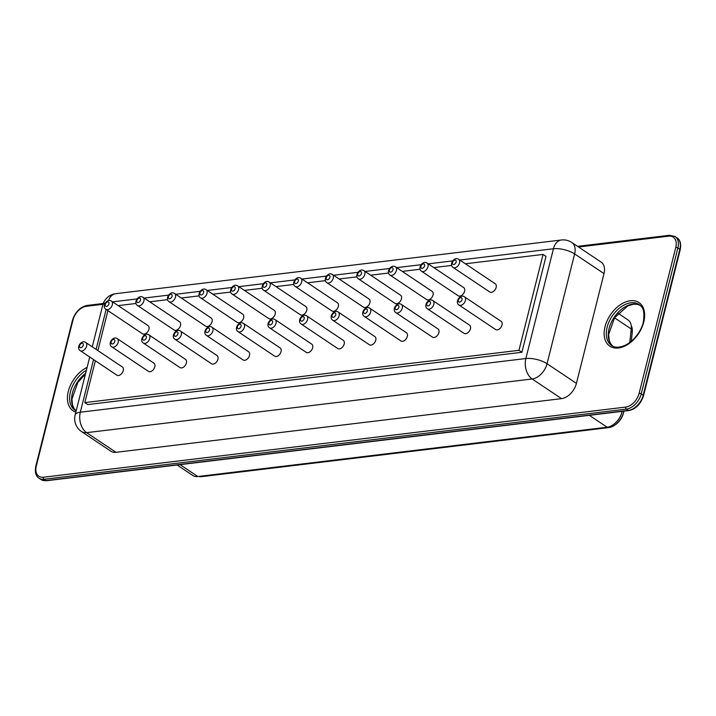 <?xml version="1.0" encoding="UTF-8"?>
<svg xmlns="http://www.w3.org/2000/svg" width="716" height="716" viewBox="0 0 716 716"><rect width="100%" height="100%" fill="white"/><g stroke="black" fill="none" stroke-linecap="round" stroke-linejoin="round"><path stroke-width="1.07" d="M85.723 342.463L122.338 366.968A4.931 3.186 123.8 0 1 123.241 370.628A4.931 3.186 123.8 0 1 116.851 375.166L80.237 350.67C75.717 347.913 81.445 339.339 85.723 342.463A4.931 3.186 123.8 0 1 86.627 346.123A4.931 3.186 123.8 0 1 80.237 350.67M118.167 305.616L136.031 303.459M149.734 301.812L167.589 299.655M181.3 298.008L199.155 295.86M212.858 294.204L230.722 292.056M244.425 290.401L262.289 288.253M275.991 286.597L293.846 284.449M307.558 282.802L325.413 280.645M339.115 278.998L356.98 276.841M370.682 275.195L388.546 273.038M402.249 271.391L420.104 269.243M433.815 267.587L451.671 265.439M465.373 263.783L543.059 254.431L518.975 350.312L84.819 402.607L95.335 360.766M97.886 350.598L107.919 310.637M432.929 300.639L469.553 325.136A4.931 3.186 123.8 0 1 470.448 328.796A4.931 3.186 123.8 0 1 464.058 333.343L427.443 308.838C422.923 306.081 428.66 297.507 432.929 300.639A4.931 3.186 123.8 0 1 433.833 304.3A4.931 3.186 123.8 0 1 427.443 308.838M401.363 304.434L437.986 328.939A4.931 3.186 123.8 0 1 438.89 332.6A4.931 3.186 123.8 0 1 432.5 337.147L395.876 312.641C391.357 309.885 397.094 301.311 401.363 304.434A4.931 3.186 123.8 0 1 402.267 308.104A4.931 3.186 123.8 0 1 395.876 312.641M369.805 308.238L406.42 332.743A4.931 3.186 123.8 0 1 407.323 336.404A4.931 3.186 123.8 0 1 400.933 340.95L364.31 316.445C359.79 313.689 365.527 305.114 369.805 308.238A4.931 3.186 123.8 0 1 370.7 311.908A4.931 3.186 123.8 0 1 364.31 316.445M275.105 319.649L311.728 344.145A4.931 3.186 123.8 0 1 312.632 347.815A4.931 3.186 123.8 0 1 306.242 352.353L269.619 327.856C265.099 325.091 270.836 316.526 275.105 319.649A4.931 3.186 123.8 0 1 276.009 323.31A4.931 3.186 123.8 0 1 269.619 327.856M306.672 315.845L343.295 340.351A4.931 3.186 123.8 0 1 344.19 344.011A4.931 3.186 123.8 0 1 337.8 348.549L301.185 324.053C296.666 321.296 302.403 312.722 306.672 315.845A4.931 3.186 123.8 0 1 307.576 319.506A4.931 3.186 123.8 0 1 301.185 324.053M338.238 312.042L374.853 336.547A4.931 3.186 123.8 0 1 375.757 340.207A4.931 3.186 123.8 0 1 369.366 344.745L332.752 320.249C328.232 317.492 333.96 308.918 338.238 312.042A4.931 3.186 123.8 0 1 339.142 315.702A4.931 3.186 123.8 0 1 332.752 320.249M211.981 327.257L248.595 351.753A4.931 3.186 123.8 0 1 249.499 355.413A4.931 3.186 123.8 0 1 243.109 359.96L206.494 335.455C201.975 332.698 207.703 324.124 211.981 327.257A4.931 3.186 123.8 0 1 212.885 330.917A4.931 3.186 123.8 0 1 206.494 335.455M243.547 323.453L280.162 347.949A4.931 3.186 123.8 0 1 281.066 351.619A4.931 3.186 123.8 0 1 274.675 356.156L238.052 331.651C233.532 328.895 239.269 320.329 243.547 323.453A4.931 3.186 123.8 0 1 244.442 327.114A4.931 3.186 123.8 0 1 238.052 331.651M206.11 289.694L242.733 314.19A4.931 3.186 123.8 0 1 243.628 317.85A4.931 3.186 123.8 0 1 237.238 322.397L200.623 297.892C196.103 295.135 201.84 286.561 206.11 289.694A4.931 3.186 123.8 0 1 207.014 293.354A4.931 3.186 123.8 0 1 200.623 297.892M237.676 285.89L274.291 310.386A4.931 3.186 123.8 0 1 275.195 314.055A4.931 3.186 123.8 0 1 268.804 318.593L232.19 294.088C227.67 291.331 233.398 282.766 237.676 285.89A4.931 3.186 123.8 0 1 238.58 289.55A4.931 3.186 123.8 0 1 232.19 294.088M300.801 278.282L337.424 302.787A4.931 3.186 123.8 0 1 338.328 306.448A4.931 3.186 123.8 0 1 331.938 310.986L295.314 286.49C290.794 283.733 296.531 275.159 300.801 278.282A4.931 3.186 123.8 0 1 301.705 281.943A4.931 3.186 123.8 0 1 295.314 286.49M269.243 282.086L305.857 306.582A4.931 3.186 123.8 0 1 306.761 310.252A4.931 3.186 123.8 0 1 300.371 314.789L263.748 290.293C259.228 287.528 264.965 278.963 269.243 282.086A4.931 3.186 123.8 0 1 270.138 285.747A4.931 3.186 123.8 0 1 263.748 290.293M427.058 263.076L463.682 287.572A4.931 3.186 123.8 0 1 464.586 291.233A4.931 3.186 123.8 0 1 458.195 295.78L421.572 271.275C417.052 268.518 422.789 259.944 427.058 263.076A4.931 3.186 123.8 0 1 427.962 266.737A4.931 3.186 123.8 0 1 421.572 271.275M395.5 266.871L432.115 291.376A4.931 3.186 123.8 0 1 433.019 295.037A4.931 3.186 123.8 0 1 426.629 299.583L390.005 275.078C385.485 272.322 391.222 263.748 395.5 266.871A4.931 3.186 123.8 0 1 396.395 270.541A4.931 3.186 123.8 0 1 390.005 275.078M332.367 274.479L368.991 298.984A4.931 3.186 123.8 0 1 369.886 302.644A4.931 3.186 123.8 0 1 363.495 307.182L326.881 282.686C322.361 279.929 328.098 271.355 332.367 274.479A4.931 3.186 123.8 0 1 333.271 278.139A4.931 3.186 123.8 0 1 326.881 282.686M363.934 270.675L400.548 295.18A4.931 3.186 123.8 0 1 401.452 298.84A4.931 3.186 123.8 0 1 395.062 303.387L358.447 278.882C353.928 276.125 359.656 267.551 363.934 270.675A4.931 3.186 123.8 0 1 364.838 274.344A4.931 3.186 123.8 0 1 358.447 278.882M464.496 296.836L501.111 321.332A4.931 3.186 123.8 0 1 502.014 325.001A4.931 3.186 123.8 0 1 495.624 329.539L459.01 305.034C454.49 302.277 460.218 293.712 464.496 296.836A4.931 3.186 123.8 0 1 465.4 300.496A4.931 3.186 123.8 0 1 459.01 305.034M458.625 259.273L495.248 283.769A4.931 3.186 123.8 0 1 496.143 287.438A4.931 3.186 123.8 0 1 489.753 291.976L453.139 267.471C448.619 264.714 454.356 256.149 458.625 259.273A4.931 3.186 123.8 0 1 459.529 262.933A4.931 3.186 123.8 0 1 453.139 267.471M148.847 334.855L185.471 359.36A4.931 3.186 123.8 0 1 186.375 363.021A4.931 3.186 123.8 0 1 179.984 367.568L143.361 343.062C138.841 340.306 144.578 331.732 148.847 334.855A4.931 3.186 123.8 0 1 149.751 338.525A4.931 3.186 123.8 0 1 143.361 343.062M180.414 331.052L217.037 355.557A4.931 3.186 123.8 0 1 217.933 359.217A4.931 3.186 123.8 0 1 211.542 363.764L174.928 339.259C170.408 336.502 176.145 327.928 180.414 331.052A4.931 3.186 123.8 0 1 181.318 334.721A4.931 3.186 123.8 0 1 174.928 339.259M174.543 293.488L211.166 317.994A4.931 3.186 123.8 0 1 212.07 321.654A4.931 3.186 123.8 0 1 205.68 326.201L169.057 301.696C164.537 298.939 170.274 290.365 174.543 293.488A4.931 3.186 123.8 0 1 175.447 297.158A4.931 3.186 123.8 0 1 169.057 301.696M117.29 338.659L153.904 363.164A4.931 3.186 123.8 0 1 154.808 366.825A4.931 3.186 123.8 0 1 148.418 371.362L111.794 346.866C107.275 344.11 113.012 335.536 117.29 338.659A4.931 3.186 123.8 0 1 118.185 342.32A4.931 3.186 123.8 0 1 111.794 346.866M142.985 297.292L179.6 321.797A4.931 3.186 123.8 0 1 180.504 325.458A4.931 3.186 123.8 0 1 174.113 330.004L137.49 305.499C132.97 302.743 138.707 294.169 142.985 297.292A4.931 3.186 123.8 0 1 143.88 300.962A4.931 3.186 123.8 0 1 137.49 305.499M111.419 301.096L148.033 325.601A4.931 3.186 123.8 0 1 148.937 329.262A4.931 3.186 123.8 0 1 142.547 333.799L105.932 309.303C101.412 306.546 107.14 297.972 111.419 301.096A4.931 3.186 123.8 0 1 112.323 304.756A4.931 3.186 123.8 0 1 105.932 309.303M543.059 254.431L545.995 256.391L521.91 352.272L87.755 404.576L84.819 402.607M518.975 350.312L521.91 352.272M459.779 260.042L553.441 248.756L525.866 358.537A15.421 10.301 83.1 0 0 532.167 378.988L561.541 398.642L115.992 452.315A15.421 9.952 -56.2 0 1 110.899 451.232L81.526 431.578A15.421 9.952 123.8 0 0 86.618 432.661L115.992 452.315M108.456 300.613A15.421 10.301 -96.9 0 1 115.84 293.667L561.389 239.994A15.421 10.301 -96.9 0 0 553.441 248.756A15.421 5.71 14.1 0 1 574.626 253.938A15.421 9.952 123.8 0 0 571.807 242.491L601.18 262.145A15.421 9.952 123.8 0 1 604 273.593L576.425 383.373A15.421 9.952 -56.2 0 1 561.541 398.642M618.06 313.286L627.995 319.936A15.421 9.952 123.8 0 1 631.243 329.002L629.767 342.517M622.141 411.378A14.651 9.46 123.8 0 1 622.097 411.584L622.141 411.378A15.421 9.952 123.8 0 1 613.012 424.848A15.421 9.952 123.8 0 1 607.123 427.219L197.822 476.525A15.421 9.952 123.8 0 1 192.738 475.442L177.112 464.988M622.097 411.584A14.651 9.46 123.8 0 1 613.388 424.606A14.651 9.46 123.8 0 1 613.2 424.722M623.86 411.172A15.421 9.952 123.8 0 1 623.788 411.539A15.421 9.952 123.8 0 1 614.614 425.241A15.421 9.952 123.8 0 1 608.716 427.604L201.822 476.623A15.421 9.952 123.8 0 1 198.645 476.426M631.208 325.574A15.421 9.952 123.8 0 1 632.255 332.099L631.279 341.317M623.788 411.539L623.609 412.407A13.881 8.959 123.8 0 1 615.348 424.749L614.614 425.241M83.235 345.3A2.47 1.593 123.8 0 1 80.013 347.555A2.47 1.593 123.8 0 1 80.98 343.698A2.47 1.593 123.8 0 1 83.235 345.3M604 273.593L574.626 253.938L547.051 363.719A15.421 5.71 14.1 0 0 525.866 358.537L80.317 412.21L93.536 359.566M96.096 349.399L106.129 309.437M112.573 301.866L137.016 298.921M144.14 298.071L168.573 295.126M175.697 294.267L200.14 291.322M207.264 290.463L231.707 287.519M238.831 286.66L263.273 283.715M270.397 282.856L294.831 279.911M301.955 279.052L326.398 276.108M333.522 275.248L357.964 272.304M365.088 271.454L389.531 268.509M396.655 267.65L421.089 264.705M428.213 263.846L452.655 260.901M430.441 303.468A2.47 1.593 123.8 0 1 427.228 305.723A2.47 1.593 123.8 0 1 428.195 301.875A2.47 1.593 123.8 0 1 430.441 303.468M398.875 307.271A2.47 1.593 123.8 0 1 395.662 309.527A2.47 1.593 123.8 0 1 396.628 305.678A2.47 1.593 123.8 0 1 398.875 307.271M367.317 311.075A2.47 1.593 123.8 0 1 364.095 313.331A2.47 1.593 123.8 0 1 365.062 309.482A2.47 1.593 123.8 0 1 367.317 311.075M272.617 322.486A2.47 1.593 123.8 0 1 269.404 324.733A2.47 1.593 123.8 0 1 270.371 320.884A2.47 1.593 123.8 0 1 272.617 322.486M304.184 318.683A2.47 1.593 123.8 0 1 300.971 320.938A2.47 1.593 123.8 0 1 301.937 317.081A2.47 1.593 123.8 0 1 304.184 318.683M335.75 314.879A2.47 1.593 123.8 0 1 332.528 317.134A2.47 1.593 123.8 0 1 333.495 313.277A2.47 1.593 123.8 0 1 335.75 314.879M209.493 330.085A2.47 1.593 123.8 0 1 206.271 332.34A2.47 1.593 123.8 0 1 207.237 328.492A2.47 1.593 123.8 0 1 209.493 330.085M241.059 326.281A2.47 1.593 123.8 0 1 237.837 328.537A2.47 1.593 123.8 0 1 238.804 324.688A2.47 1.593 123.8 0 1 241.059 326.281M203.621 292.522A2.47 1.593 123.8 0 1 200.408 294.777A2.47 1.593 123.8 0 1 201.375 290.929A2.47 1.593 123.8 0 1 203.621 292.522M235.188 288.718A2.47 1.593 123.8 0 1 231.966 290.973A2.47 1.593 123.8 0 1 232.933 287.125A2.47 1.593 123.8 0 1 235.188 288.718M298.312 281.12A2.47 1.593 123.8 0 1 295.099 283.375A2.47 1.593 123.8 0 1 296.066 279.517A2.47 1.593 123.8 0 1 298.312 281.12M266.755 284.923A2.47 1.593 123.8 0 1 263.533 287.17A2.47 1.593 123.8 0 1 264.499 283.321A2.47 1.593 123.8 0 1 266.755 284.923M424.57 265.905A2.47 1.593 123.8 0 1 421.357 268.16A2.47 1.593 123.8 0 1 422.324 264.311A2.47 1.593 123.8 0 1 424.57 265.905M393.012 269.708A2.47 1.593 123.8 0 1 389.79 271.964A2.47 1.593 123.8 0 1 390.757 268.115A2.47 1.593 123.8 0 1 393.012 269.708M329.879 277.316A2.47 1.593 123.8 0 1 326.666 279.571A2.47 1.593 123.8 0 1 327.633 275.714A2.47 1.593 123.8 0 1 329.879 277.316M361.446 273.512A2.47 1.593 123.8 0 1 358.224 275.767A2.47 1.593 123.8 0 1 359.19 271.919A2.47 1.593 123.8 0 1 361.446 273.512M462.008 299.664A2.47 1.593 123.8 0 1 458.786 301.919A2.47 1.593 123.8 0 1 459.753 298.071A2.47 1.593 123.8 0 1 462.008 299.664M456.137 262.101A2.47 1.593 123.8 0 1 452.924 264.356A2.47 1.593 123.8 0 1 453.89 260.508A2.47 1.593 123.8 0 1 456.137 262.101M146.359 337.692A2.47 1.593 123.8 0 1 143.146 339.948A2.47 1.593 123.8 0 1 144.113 336.099A2.47 1.593 123.8 0 1 146.359 337.692M177.926 333.889A2.47 1.593 123.8 0 1 174.713 336.144A2.47 1.593 123.8 0 1 175.68 332.296A2.47 1.593 123.8 0 1 177.926 333.889M172.055 296.326A2.47 1.593 123.8 0 1 168.842 298.581A2.47 1.593 123.8 0 1 169.808 294.732A2.47 1.593 123.8 0 1 172.055 296.326M114.802 341.496A2.47 1.593 123.8 0 1 111.58 343.752A2.47 1.593 123.8 0 1 112.546 339.894A2.47 1.593 123.8 0 1 114.802 341.496M140.497 300.129A2.47 1.593 123.8 0 1 137.275 302.385A2.47 1.593 123.8 0 1 138.242 298.536A2.47 1.593 123.8 0 1 140.497 300.129M108.93 303.933A2.47 1.593 123.8 0 1 105.708 306.188A2.47 1.593 123.8 0 1 106.675 302.331A2.47 1.593 123.8 0 1 108.93 303.933M89.715 357.007L75.144 415.003A15.421 5.71 -165.9 0 1 80.317 412.21A15.421 10.301 83.1 0 0 86.618 432.661L532.167 378.988A15.421 9.952 123.8 0 0 547.051 363.719L576.425 383.373M105.243 303.02A15.421 5.71 -165.9 0 0 102.719 305.231L92.266 346.839M578.564 247.011L668.654 236.155A13.881 8.959 123.8 0 1 675.77 247.432L639.12 393.335A13.881 8.959 123.8 0 1 625.721 407.073L43.434 477.223A13.881 8.959 123.8 0 1 36.319 465.955L72.969 320.043A13.881 8.959 123.8 0 1 86.359 306.305L102.988 304.3M643.765 322.03A26.224 16.924 123.8 0 1 609.576 345.989A26.224 16.924 123.8 0 1 619.85 305.07A26.224 16.924 123.8 0 1 643.765 322.03M75.869 412.148A26.224 16.924 123.8 0 1 68.315 391.348A26.224 16.924 123.8 0 1 87.11 367.38M668.654 236.155A1.539 1.029 -96.9 0 1 669.451 235.278L675.072 236.495A15.421 9.952 123.8 0 1 677.882 247.942L641.232 393.854A15.421 9.952 123.8 0 1 626.348 409.122L44.061 479.264A15.421 9.952 123.8 0 1 38.977 478.19L40.928 479.505A15.421 9.952 123.8 0 0 46.021 480.579A1.539 1.029 83.1 0 0 46.549 480.722L40.928 479.505M675.77 247.432A1.539 0.573 14.1 0 1 677.882 247.942L679.842 249.257L643.192 395.16A15.421 9.952 123.8 0 1 628.308 410.429L46.021 480.579L44.061 479.264A1.539 1.029 83.1 0 1 43.434 477.223M86.359 306.305A1.539 1.029 -96.9 0 1 87.155 305.428L103.274 303.486M639.12 393.335A1.539 0.573 14.1 0 1 641.232 393.854L643.192 395.16A1.539 0.573 14.1 0 1 643.55 395.68C640.668 404.155 635.763 409.122 628.845 410.572L46.549 480.722M72.969 320.043A1.539 0.573 -165.9 0 0 72.45 320.32C75.332 311.845 80.237 306.878 87.155 305.428M625.721 407.073A1.539 1.029 83.1 0 0 626.348 409.122L628.308 410.429A1.539 1.029 83.1 0 0 628.845 410.572M36.319 465.955A1.539 0.573 -165.9 0 0 35.8 466.232L72.45 320.32M611.652 345.524A24.675 15.931 123.8 0 1 612.135 316.159A24.675 15.931 123.8 0 1 639.102 304.506C641.053 306.35 645.519 307.943 643.254 322.307C642.154 328.456 635.727 340.046 625.023 345.389C619.242 347.77 614.784 347.815 611.652 345.524M76.182 410.886L74.938 410.187A24.675 15.931 123.8 0 1 70.705 390.873A24.675 15.931 123.8 0 1 86.394 370.235M675.072 236.495L677.023 237.81A15.421 9.952 123.8 0 1 679.842 249.257A1.539 0.573 14.1 0 1 680.2 249.768L643.55 395.68M612.645 346.105A24.675 15.931 123.8 0 1 614.095 317.465A24.675 15.931 123.8 0 1 640.014 305.204M85.419 374.11L77.874 382.38L71.931 399.08L72.513 404.97L73.918 408.326L75.959 410.778A24.675 15.931 123.8 0 1 85.607 373.358M614.525 317.815L631.243 329.002M589.357 415.334L607.123 427.219M180.056 464.639L197.822 476.525M201.08 476.131L201.822 476.623M607.929 427.085L608.716 427.604M630.993 331.266L632.255 332.099M75.144 415.003A15.421 15.421 0 0 0 81.526 431.578M571.807 242.491A15.421 15.421 0 0 0 561.389 239.994M115.84 293.667A15.421 15.421 0 0 0 102.719 305.231M577.57 246.349L669.451 235.278M35.8 466.232C34.69 472.113 35.746 476.104 38.977 478.19M677.023 237.81C680.254 239.896 681.31 243.888 680.2 249.768M612.672 346.123L610.632 343.671L609.218 340.315L608.645 334.426L614.579 317.725L627.825 305.893L633.311 304.255L636.989 304.264L640.041 305.222"/></g></svg>
